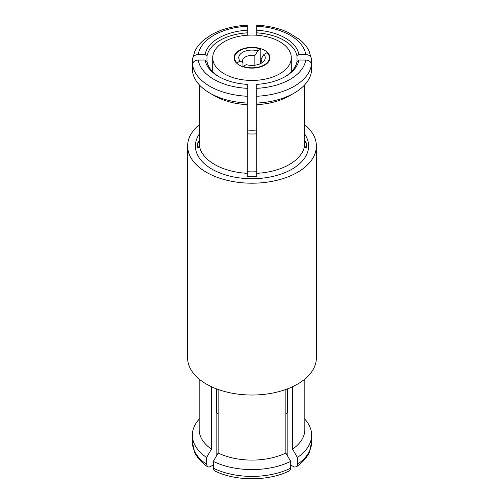 <?xml version="1.0" encoding="UTF-8"?>
<svg xmlns="http://www.w3.org/2000/svg" width="504" height="504" viewBox="0 0 504 504"><rect width="100%" height="100%" fill="white"/><g stroke="black" fill="none" stroke-linecap="round" stroke-linejoin="round"><path stroke-width="0.76" d="M199.382 124.614A64.38 37.17 0 0 0 187.62 146.034L187.62 357.853A64.38 37.17 0 0 0 227.361 392.194A64.38 37.17 0 0 0 297.524 384.136A64.38 37.17 0 0 0 316.38 357.853L316.38 146.034A64.38 37.17 0 0 0 304.618 124.614M187.62 146.034A64.38 37.17 0 0 0 227.361 180.375A64.38 37.17 0 0 0 297.524 172.318A64.38 37.17 0 0 0 316.38 146.034M199.382 84.949L199.382 145.675L197.858 148.151A54.344 31.374 0 0 1 197.858 142.682L199.351 140.597M256.738 104.675A52.832 30.505 0 0 0 289.359 95.861L294.178 93.082A59.648 34.436 0 0 1 256.738 103.055L256.738 176.671A54.344 31.374 0 0 1 247.269 176.671L247.269 96.251A59.648 34.436 180 0 1 192.541 64.657L192.541 59.195C192.887 56.372 194.783 54.823 198.242 54.552L205.09 54.552A47.149 27.222 0 0 1 247.262 30.202L247.262 25.2C233.188 25.975 221.099 29.232 211 34.971L204.366 39.52C200 43.123 196.837 46.998 194.878 51.137L192.541 59.195M284.659 76.923A45.259 26.126 0 0 0 297.007 61.564L298.91 60.02A47.149 27.222 0 0 1 285.34 76.539L285.34 76.539A47.149 27.222 0 0 1 256.738 84.37L256.738 103.055M224.217 41.712A39.293 22.686 180 0 1 267.038 36.792A39.293 22.686 180 0 1 291.293 57.752A39.293 22.686 180 0 1 279.783 73.792A39.293 22.686 180 0 1 236.962 78.712A39.293 22.686 180 0 1 212.707 57.752A39.293 22.686 180 0 1 224.217 41.712M264.72 65.098A17.986 10.389 180 0 1 245.114 67.347A17.986 10.389 180 0 1 234.013 57.752A17.986 10.389 180 0 1 239.28 50.406A17.986 10.389 180 0 1 258.886 48.157A17.986 10.389 180 0 1 269.987 57.752A17.986 10.389 180 0 1 264.72 65.098M240.068 61.085A13.255 7.655 180 0 1 242.626 52.34A13.255 7.655 180 0 1 257.771 50.86L254.867 55.635A9.469 5.468 0 0 0 242.531 60.845A9.469 5.468 0 0 0 242.978 62.496L240.068 61.085L236.993 62.861A17.419 10.055 180 0 1 234.581 57.853A17.419 10.055 180 0 1 243.281 49.045A17.419 10.055 180 0 1 260.845 49.09L257.771 50.86M259.806 63.932A9.469 5.468 0 0 0 261.469 60.845A9.469 5.468 0 0 0 261.022 59.189L263.932 54.419A13.255 7.655 180 0 1 261.374 63.164A13.255 7.655 180 0 1 246.229 64.638L243.155 66.415A17.419 10.055 0 0 0 269.419 57.853A17.419 10.055 0 0 0 267.007 52.643L263.932 54.419M260.845 49.09L260.675 63.032M237 63.485L236.993 62.861M242.978 66.736L242.978 62.496M254.867 65.224L254.867 55.635M243.155 66.793L243.155 66.415M261.022 62.496L261.022 59.189M256.738 130.057A39.293 22.686 180 0 1 247.269 130.057M247.262 30.202L247.262 32.848A45.259 26.126 0 0 0 206.993 56.102L205.09 54.552M247.262 32.848L247.262 35.23M206.993 56.102L206.993 61.564L205.09 60.02A47.149 27.222 0 0 0 218.66 76.539A47.149 27.222 0 0 0 247.269 84.37L247.269 96.251M205.09 60.02L198.242 60.02C194.783 60.291 192.887 61.835 192.541 64.657L192.541 71.461A59.648 34.436 0 0 0 209.822 93.076A59.648 34.436 0 0 0 247.269 103.055M209.822 93.076L214.641 95.861A52.832 30.505 0 0 0 247.269 104.675M206.993 61.564A45.259 26.126 0 0 0 219.341 76.923M247.269 171.732A45.826 26.454 0 0 0 256.738 171.732L256.738 133.85A45.826 26.454 180 0 1 247.269 133.85M289.359 95.861L294.178 93.076A59.648 34.436 0 0 0 294.178 93.076A59.648 34.436 0 0 0 311.459 71.461L311.459 64.657A59.648 34.436 180 0 1 294.178 86.278A59.648 34.436 180 0 1 256.738 96.251M256.738 88.326A53.966 31.16 0 0 0 305.758 60.02C309.217 60.291 311.119 61.835 311.459 64.657M305.758 60.02L298.91 60.02M256.738 84.817L256.738 84.37M256.738 133.522L256.738 133.85M311.459 64.606L311.459 59.189C311.113 56.366 309.217 54.823 305.758 54.552L298.91 54.552A47.149 27.222 0 0 0 256.731 30.202L256.731 25.2C268.437 25.811 278.901 28.23 288.131 32.451L299.483 39.394C303.931 43.042 307.15 46.96 309.135 51.156L311.459 59.189M256.731 30.202L256.731 32.848A45.259 26.126 0 0 1 297.007 56.102L298.91 54.552M297.007 56.102L297.007 61.57M256.731 32.848L256.731 35.23M197.858 142.682L199.382 142.682M304.618 142.682L306.142 142.682A54.344 31.374 0 0 1 306.142 148.151L304.618 145.675L304.618 84.949M306.142 142.682L304.618 140.207M297.392 464.304A59.648 34.436 0 0 0 311.648 441.964L309.362 452.245C306.974 457.588 302.633 462.451 296.339 466.824L297.171 465.696L297.392 464.304L297.392 457.5L292.553 449.14A52.832 30.505 0 0 0 304.832 429.591L304.832 379.096M292.553 449.14L292.553 386.719M297.392 457.5A59.648 34.436 0 0 0 311.648 435.16A59.648 34.436 0 0 0 304.832 419.171M296.339 466.824L294.267 467.019L290.701 465.072M287.173 412.996L287.173 455.276M285.863 413.866A45.826 26.454 0 0 0 287.576 412.713L287.576 388.83M213.305 468.166A59.648 34.436 0 0 0 290.701 468.166L290.474 469.564L289.409 470.824C268.777 481.389 235.223 481.389 214.591 470.824L213.45 469.325L213.305 461.368L218.137 453.008A52.832 30.505 0 0 0 285.863 453.008L285.863 389.466M218.137 453.008L218.137 389.466M213.305 461.368A59.648 34.436 0 0 0 290.701 461.362L285.863 453.008M290.701 468.166L290.701 461.362M199.168 379.096L199.168 429.591A52.832 30.505 0 0 0 211.447 449.14L211.447 386.719M199.168 419.171A59.648 34.436 0 0 0 192.352 435.16A59.648 34.436 0 0 0 206.608 457.5L211.447 449.14M192.352 435.16L192.352 441.964A59.648 34.436 0 0 0 206.608 464.304L206.608 457.5M206.608 464.304L207.327 466.534L209.002 467.158L213.305 465.079M216.827 413.003L216.827 455.276M218.137 413.866A45.826 26.454 0 0 1 216.424 412.719L216.424 388.83M199.382 145.675A52.832 30.505 0 0 0 247.269 173.319M256.738 173.319A52.832 30.505 0 0 0 289.359 164.512A52.832 30.505 0 0 0 304.618 145.675M304.618 133.97A56.618 32.691 180 0 1 292.036 169.149A56.618 32.691 180 0 1 220.891 173.344A56.618 32.691 180 0 1 199.382 133.963M247.262 26.252A53.966 31.16 0 0 0 213.841 35.255A53.966 31.16 0 0 0 198.242 54.552M198.242 60.02A53.966 31.16 0 0 0 247.269 88.326M305.758 54.552A53.966 31.16 0 0 0 256.731 26.252M291.293 57.752L291.293 71.801M234.625 60.442L234.581 57.853M269.419 57.853L269.375 60.442M212.707 57.752L212.707 71.801M311.648 441.964L311.648 435.16M192.352 441.964L194.638 452.245C197.026 457.588 201.367 462.451 207.667 466.824"/></g></svg>
